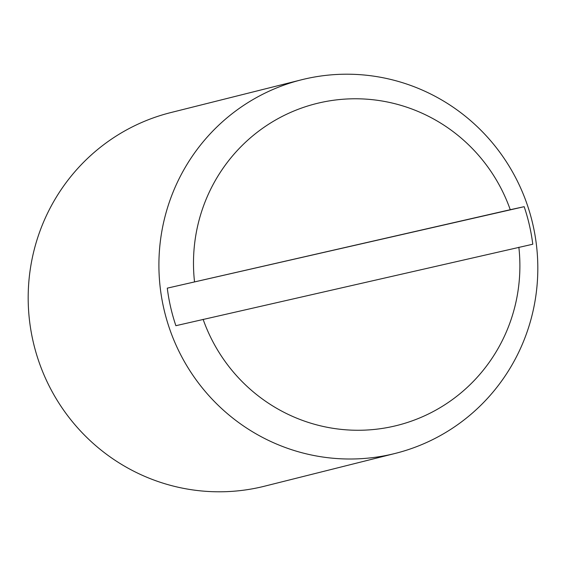<?xml version="1.0" encoding="UTF-8"?>
<svg xmlns="http://www.w3.org/2000/svg" width="566" height="566" viewBox="0 0 566 566"><rect width="100%" height="100%" fill="white"/><g stroke="black" fill="none" stroke-linecap="round" stroke-linejoin="round"><path stroke-width="0.85" d="M301.508 79.792L170.783 112.577A192.603 189.256 75.9 0 0 33.125 341.51A192.603 189.256 75.9 0 0 264.492 486.208L395.217 453.423A192.603 189.256 75.9 0 0 532.875 224.49A192.603 189.256 75.9 0 0 301.508 79.792A192.603 189.256 75.9 0 0 163.85 308.725A192.603 189.256 75.9 0 0 395.217 453.423M510.256 209.71L524.173 206.682A187.268 184.014 -104.1 0 1 529.422 225.24A187.268 184.014 -104.1 0 1 532.776 244.229L175.877 325.698A187.268 184.014 -104.1 0 1 170.628 307.14A187.268 184.014 -104.1 0 1 167.281 288.151L510.256 209.71A165.916 163.029 75.9 0 0 319.649 102.793A165.916 163.029 75.9 0 0 194.52 281.783M524.173 206.682L167.281 288.151M203.116 319.33A165.916 163.029 75.9 0 0 393.731 426.248A165.916 163.029 75.9 0 0 518.859 247.257"/></g></svg>
